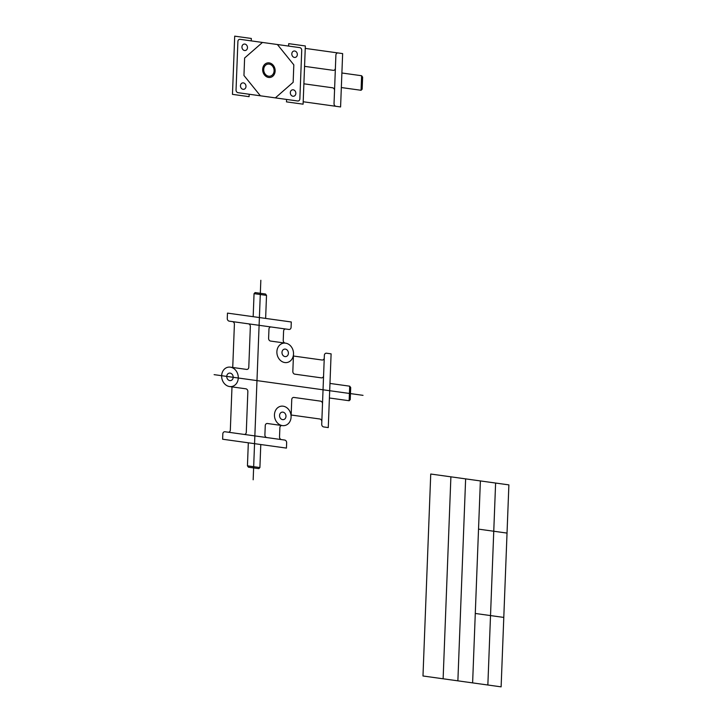 <?xml version="1.0" encoding="UTF-8"?>
<svg xmlns="http://www.w3.org/2000/svg" width="723" height="723" viewBox="0 0 723 723"><rect width="100%" height="100%" fill="white"/><g stroke="black" fill="none" stroke-linecap="round" stroke-linejoin="round"><path stroke-width="1.08" d="M329.968 383.434L349.697 386.181L350.7 387.546L350.23 399.656L349.137 400.732L329.408 397.993M293.43 356.023L322.096 360.009A2.458 2.061 77.7 0 0 324.266 357.876L324.365 355.345A2.458 2.061 77.7 0 1 326.534 353.213L331.107 353.845L328.269 427.582L323.705 426.941A2.458 2.061 77.7 0 1 321.717 424.229L321.816 421.708A2.458 2.061 77.7 0 0 319.828 418.997L291.161 415.011M291.08 417.044L291.749 399.584A2.458 2.061 77.7 0 1 293.927 397.442L320.515 401.138A2.458 2.061 77.7 0 1 322.503 403.859M293.502 354.008L292.833 371.45A2.458 2.061 77.7 0 0 294.821 374.162L321.41 377.858A2.458 2.061 77.7 0 0 323.579 375.725M229.598 386.552A9.833 8.242 77.7 0 1 222.955 370.998A9.833 8.242 77.7 0 1 237.352 373.005A9.833 8.242 77.7 0 1 229.598 386.552L245.865 388.811A2.458 2.061 77.7 0 1 247.853 391.532L246.281 432.273A2.458 2.061 77.7 0 1 244.112 434.415L284.663 440.045A2.458 2.061 77.7 0 1 286.651 442.765L286.444 448.097L222.63 439.232L222.829 433.89A2.458 2.061 77.7 0 1 224.998 431.758L244.112 434.415M284.817 362.548A9.833 8.242 77.7 0 1 278.183 347.004A9.833 8.242 77.7 0 1 292.58 349.001A9.833 8.242 77.7 0 1 284.817 362.548M282.395 425.594A9.833 8.242 77.7 0 1 275.761 410.04A9.833 8.242 77.7 0 1 290.158 412.038A9.833 8.242 77.7 0 1 282.395 425.594L267.429 423.506A2.458 2.061 77.7 0 0 265.251 425.648L264.898 434.866A2.458 2.061 77.7 0 0 266.886 437.578M253.167 316.683L254.053 293.646L255.147 292.571L265.513 294.017L266.516 295.382L265.63 318.418M248.323 442.801L247.438 465.829L248.432 467.194L258.807 468.64L259.9 467.564L260.786 444.528M248.36 323.814L229.254 321.157A2.458 2.061 77.7 0 1 227.266 318.445L227.474 313.113L291.288 321.979L291.089 327.32A2.458 2.061 77.7 0 1 288.92 329.453L248.36 323.814A2.458 2.061 77.7 0 1 250.348 326.534L248.784 367.275A2.458 2.061 77.7 0 1 246.615 369.417L230.339 367.148M232.408 321.599A2.458 2.061 77.7 0 1 234.397 324.311L232.734 367.483M231.993 386.886L230.33 430.058A2.458 2.061 77.7 0 1 228.161 432.191M271.134 326.986A2.458 2.061 77.7 0 0 268.965 329.119L268.604 338.355A2.458 2.061 77.7 0 0 270.592 341.066L285.214 343.1A2.458 2.061 77.7 0 1 283.235 340.388L283.588 331.152A2.458 2.061 77.7 0 1 285.757 329.01M282.051 425.54A2.458 2.061 77.7 0 0 279.882 427.682L279.521 436.9A2.458 2.061 77.7 0 0 281.509 439.611M229.824 380.596A3.796 3.181 77.7 0 1 227.266 374.595A3.796 3.181 77.7 0 1 232.815 375.364A3.796 3.181 77.7 0 1 229.824 380.596M285.052 356.593A3.796 3.181 77.7 0 1 282.485 350.592A3.796 3.181 77.7 0 1 288.043 351.369A3.796 3.181 77.7 0 1 285.052 356.593M282.63 419.638A3.796 3.181 77.7 0 1 280.063 413.628A3.796 3.181 77.7 0 1 285.621 414.406A3.796 3.181 77.7 0 1 282.63 419.638M324.266 357.876L321.816 421.708M254.053 293.646L266.516 295.382M247.438 465.829L259.9 467.564M349.697 386.181L349.137 400.732M240.072 39.331L299.747 47.628A2.458 2.061 77.7 0 1 301.726 50.339L299.864 98.852A2.458 2.061 77.7 0 1 297.695 100.985L238.03 92.689A2.458 2.061 77.7 0 1 236.041 89.977L237.903 41.473A2.458 2.061 77.7 0 1 240.072 39.331M249.182 94.243L249.083 96.665L232.463 94.361L234.704 36.15L251.324 38.464L251.224 40.886M288.622 46.082L288.721 43.66L305.341 45.965L303.1 104.175L286.48 101.871L286.57 99.44M268.622 77.442A7.375 6.182 77.7 0 1 263.642 65.775A7.375 6.182 77.7 0 1 274.442 67.275A7.375 6.182 77.7 0 1 268.622 77.442M268.667 76.213A6.136 5.142 77.7 0 1 264.528 66.516A6.136 5.142 77.7 0 1 273.511 67.763A6.136 5.142 77.7 0 1 268.667 76.213M341.898 72.996L361.617 75.734L362.621 77.108L362.16 89.209L361.066 90.285L341.337 87.546M305.242 48.396L342.639 53.592L340.587 106.95L336.023 106.317A2.458 2.061 77.7 0 1 334.035 103.597L335.391 68.188A2.458 2.061 77.7 0 1 333.222 70.33L304.555 66.344M303.19 101.753L336.023 106.317M338.066 52.96A2.458 2.061 77.7 0 0 335.897 55.093L335.391 68.188M244.591 50.52A3.263 2.738 77.7 0 1 242.386 45.35A3.263 2.738 77.7 0 1 247.167 46.019A3.263 2.738 77.7 0 1 244.591 50.52M243.1 89.318A3.263 2.738 77.7 0 1 240.895 84.157A3.263 2.738 77.7 0 1 245.675 84.826A3.263 2.738 77.7 0 1 243.1 89.318M292.96 96.249A3.263 2.738 77.7 0 1 290.754 91.089A3.263 2.738 77.7 0 1 295.535 91.749A3.263 2.738 77.7 0 1 292.96 96.249M294.451 57.442A3.263 2.738 77.7 0 1 292.246 52.282A3.263 2.738 77.7 0 1 297.026 52.951A3.263 2.738 77.7 0 1 294.451 57.442M303.886 83.805L332.553 87.79A2.458 2.061 77.7 0 1 334.541 90.502M361.617 75.734L361.066 90.285M262.449 42.449L244.618 58.012L243.949 75.472L260.397 95.807M277.406 44.528L293.818 64.853L293.149 82.314L275.355 97.885M260.831 280.289L253.167 479.792M214.116 374.65L363.027 395.345M430.736 474.026L422.982 675.987L501.12 686.85L508.884 484.889L430.736 474.026M450.89 476.828L443.127 678.789M465.63 478.879L457.876 680.84M480.379 480.931L472.616 682.892M495.607 483.045L487.853 685.006M478.527 529.128L507.031 533.086M475.282 613.466L503.786 617.424"/></g></svg>
